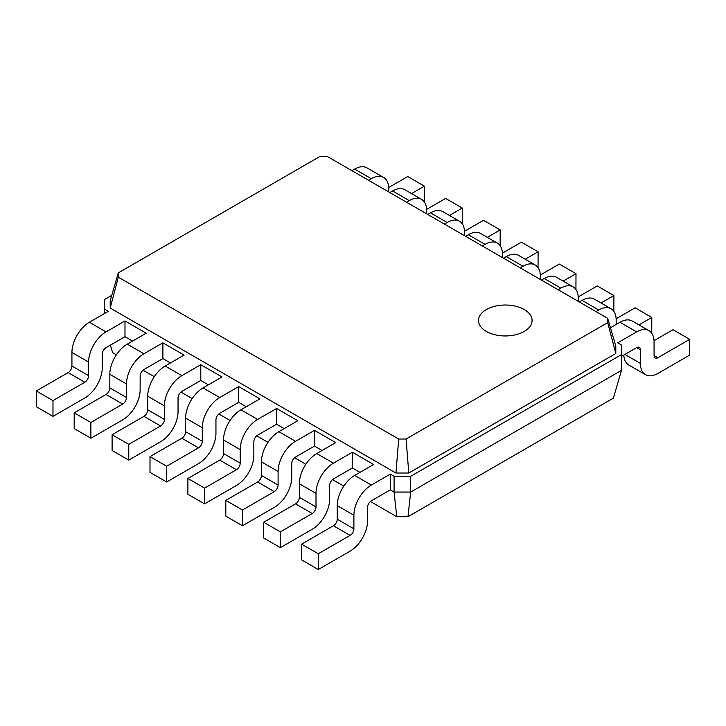 <?xml version="1.0" encoding="UTF-8"?>
<svg xmlns="http://www.w3.org/2000/svg" width="726" height="726" viewBox="0 0 726 726"><rect width="100%" height="100%" fill="white"/><g stroke="black" fill="none" stroke-linecap="round" stroke-linejoin="round"><path stroke-width="1.09" d="M621.483 370.36L621.483 354.606L410.68 476.31L410.68 492.065L621.483 370.36L613.379 398.12L407.976 516.712L410.68 492.065L394.082 492.065L390.289 489.878L390.289 474.114L394.082 476.31L394.082 492.065L396.777 516.712L370.405 501.485M343.779 486.111L332.508 479.605M305.882 464.232L294.611 457.725M267.985 442.352L256.705 435.836M230.078 420.472L218.807 413.956M192.181 398.583L180.91 392.076M154.284 376.703L143.004 370.196M116.378 354.823L112.621 352.654L110.416 345.113M407.976 516.712L396.777 516.712M132.568 341.075L124.99 336.701L124.99 320.946L146.207 333.198L127.259 344.142A24.657 14.239 -60 0 0 109.826 374.335L109.826 387.902A5.363 3.095 120 0 1 106.032 394.472L74.197 412.849L74.197 428.603L90.877 438.232L90.877 422.478L122.712 404.101A5.363 3.095 120 0 0 126.505 397.53L126.505 383.963A24.657 14.239 -60 0 1 143.939 353.771L162.887 342.826L162.887 358.58L143.939 369.525A5.363 3.095 120 0 0 140.145 376.086L140.145 389.653A24.657 14.239 -60 0 1 122.712 419.855L90.877 438.232M170.465 362.964L162.887 358.58M208.371 384.844L200.784 380.469L200.784 364.715L222.011 376.966L203.062 387.902A24.657 14.239 -60 0 0 185.629 418.103L185.629 431.671A5.363 3.095 120 0 1 181.836 438.232L150.001 456.618L150.001 472.372L166.681 482L166.681 466.237L198.516 447.86A5.363 3.095 120 0 0 202.3 441.299L202.3 427.732A24.657 14.239 -60 0 1 219.733 397.53L238.691 386.595L238.691 402.349L219.733 413.285A5.363 3.095 120 0 0 215.949 419.855L215.949 433.422A24.657 14.239 -60 0 1 198.516 463.615L166.681 482M246.268 406.723L238.691 402.349M284.165 428.603L276.588 424.229L276.588 408.475L297.814 420.726L278.866 431.671A24.657 14.239 -60 0 0 261.424 461.863L261.424 475.43A5.363 3.095 120 0 1 257.639 482L225.804 500.377L225.804 516.132L242.475 525.76L242.475 510.006L274.31 491.62A5.363 3.095 120 0 0 278.103 485.059L278.103 471.492A24.657 14.239 -60 0 1 295.536 441.299L314.485 430.355L314.485 446.109L295.536 457.053A5.363 3.095 120 0 0 291.743 463.615L291.743 477.182A24.657 14.239 -60 0 1 274.31 507.383L242.475 525.76M322.072 450.483L314.485 446.109M359.969 472.372L352.391 467.989L352.391 452.234L373.609 464.495L354.66 475.43A24.657 14.239 -60 0 0 337.227 505.632L337.227 519.199A5.363 3.095 120 0 1 333.434 525.76L301.599 544.137L301.599 559.891L318.278 569.52L318.278 553.766L350.113 535.389A5.363 3.095 120 0 0 353.907 528.818L353.907 515.251A24.657 14.239 -60 0 1 371.34 485.059L390.289 474.114M410.68 476.31L394.082 476.31M621.483 356.393L636.638 347.645A5.363 3.095 -60 0 1 639.316 347.382A5.363 3.095 -60 0 1 640.432 349.832L640.432 363.399A24.657 14.239 120 0 0 645.532 374.689A24.657 14.239 120 0 0 657.865 373.463L689.7 355.087L689.7 339.332L657.865 357.709A5.363 3.095 -60 0 1 655.188 357.972A5.363 3.095 -60 0 1 654.072 355.522L654.072 341.955A24.657 14.239 120 0 0 648.971 330.666A24.657 14.239 120 0 0 636.638 331.891L617.69 342.826L621.483 345.013L621.483 354.606M607.698 318.351L615.793 346.111L615.793 353.508L408.783 473.025L395.969 473.025L110.207 308.042L118.302 277.16L118.302 272.876L319.912 156.48L327.326 156.48L607.698 318.351L607.698 322.625L406.088 439.03L398.674 439.03L118.302 277.16M390.289 489.878L371.34 500.813A5.363 3.095 120 0 0 367.547 507.374L367.547 520.941A24.657 14.239 -60 0 1 350.113 551.143L318.278 569.52M352.391 467.989L333.434 478.933A5.363 3.095 120 0 0 329.649 485.494L329.649 499.061A24.657 14.239 -60 0 1 312.216 529.263L280.381 547.64L280.381 531.886L312.216 513.509A5.363 3.095 120 0 0 316.001 506.939L316.001 493.371A24.657 14.239 -60 0 1 333.434 463.179L352.391 452.234M280.381 547.64L263.701 538.011L263.701 522.257L295.536 503.88A5.363 3.095 120 0 0 299.33 497.31L299.33 483.743A24.657 14.239 -60 0 1 316.763 453.55L335.711 442.606L314.485 430.355M276.588 424.229L257.639 435.173A5.363 3.095 120 0 0 253.846 441.735L253.846 455.302A24.657 14.239 -60 0 1 236.413 485.494L204.578 503.88L204.578 488.126L236.413 469.74A5.363 3.095 120 0 0 240.206 463.179L240.206 449.612A24.657 14.239 -60 0 1 257.639 419.41L276.588 408.475M204.578 503.88L187.898 494.252L187.898 478.498L219.733 460.112A5.363 3.095 120 0 0 223.526 453.55L223.526 439.983A24.657 14.239 -60 0 1 240.959 409.791L259.908 398.846L238.691 386.595M200.784 380.469L181.836 391.405A5.363 3.095 120 0 0 178.042 397.975L178.042 411.542A24.657 14.239 -60 0 1 160.609 441.735L128.774 460.112L128.774 444.357L160.609 425.98A5.363 3.095 120 0 0 164.403 419.419L164.403 405.852A24.657 14.239 -60 0 1 181.836 375.651L200.784 364.715M128.774 460.112L112.103 450.483L112.103 434.729L143.939 416.352A5.363 3.095 120 0 0 147.723 409.791L147.723 396.224A24.657 14.239 -60 0 1 165.165 366.022L184.114 355.087L162.887 342.826M124.99 336.701L106.032 347.645A5.363 3.095 120 0 0 102.248 354.206L102.248 367.773A24.657 14.239 -60 0 1 84.815 397.975L52.98 416.352L52.98 400.598L84.815 382.221A5.363 3.095 120 0 0 88.599 375.651L88.599 362.083A24.657 14.239 -60 0 1 106.032 331.891L124.99 320.946M104.517 313.505L104.517 299.548L111.74 295.382M52.98 416.352L36.3 406.723L36.3 390.969L68.135 372.592A5.363 3.095 120 0 0 71.928 366.022L71.928 352.455A24.657 14.239 -60 0 1 89.362 322.262L108.31 311.318L104.517 309.131M648.971 330.666L632.292 321.037A24.657 14.239 120 0 0 619.968 322.262L610.439 327.762M615.793 353.508L607.698 322.625M408.783 473.025L406.088 439.03M395.969 473.025L398.674 439.03M110.207 308.042L110.207 300.646L118.302 272.876M424.338 201.946L424.401 186.155L407.722 176.527L388.737 187.489M388.773 191.954L388.773 188.787A24.657 14.239 120 0 0 383.664 177.498L366.993 167.869A24.657 14.239 120 0 0 354.66 169.094L351.919 170.674M424.401 186.155L411.533 193.588M383.664 177.498A24.657 14.239 120 0 0 371.34 178.714L368.59 180.302M462.235 223.826L462.299 208.035L445.619 198.416L426.634 209.378M426.67 213.834L426.67 210.667A24.657 14.239 120 0 0 421.57 199.378L404.89 189.749A24.657 14.239 120 0 0 392.566 190.974L389.817 192.553M462.299 208.035L449.43 215.468M421.57 199.378A24.657 14.239 120 0 0 409.237 200.603L406.496 202.182M500.141 245.715L500.196 229.924L483.525 220.296L464.531 231.258M464.576 235.714L464.576 232.547A24.657 14.239 120 0 0 459.467 221.258L442.787 211.629A24.657 14.239 120 0 0 430.464 212.854L427.714 214.433M500.196 229.924L487.337 237.348M459.467 221.258A24.657 14.239 120 0 0 447.134 222.483L444.394 224.062M538.039 267.595L538.102 251.804L521.422 242.175L502.437 253.138M502.474 257.594L502.474 254.427A24.657 14.239 120 0 0 497.364 243.137L480.694 233.518A24.657 14.239 120 0 0 468.361 234.734L465.62 236.322M538.102 251.804L525.234 259.227M497.364 243.137A24.657 14.239 120 0 0 485.041 244.363L482.291 245.951M575.936 289.474L575.999 273.684L559.319 264.055L540.335 275.018M540.371 279.474L540.371 276.307A24.657 14.239 120 0 0 535.271 265.026L518.591 255.398A24.657 14.239 120 0 0 506.267 256.614L503.517 258.202M575.999 273.684L563.131 281.116M535.271 265.026A24.657 14.239 120 0 0 522.938 266.242L520.197 267.83M613.842 311.354L613.897 295.564L597.226 285.935L578.232 296.898M578.277 301.363L578.277 298.195A24.657 14.239 120 0 0 573.168 286.906L556.488 277.278A24.657 14.239 120 0 0 544.164 278.494L541.414 280.082M613.897 295.564L601.037 302.996M573.168 286.906A24.657 14.239 120 0 0 560.835 288.122L558.094 289.71M651.739 333.234L651.803 317.444L635.123 307.815L616.138 318.778M616.174 324.449L616.174 320.075A24.657 14.239 120 0 0 611.065 308.786L594.394 299.157A24.657 14.239 120 0 0 582.061 300.382L579.321 301.962M651.803 317.444L638.934 324.876M611.065 308.786A24.657 14.239 120 0 0 598.741 310.011L595.992 311.59M623.788 355.059A24.657 14.239 120 0 0 628.861 365.06L645.532 374.689M689.7 339.332L673.02 329.704L654.035 340.666M318.278 553.766L301.599 544.137M280.381 531.886L263.701 522.257M242.475 510.006L225.804 500.377M204.578 488.126L187.898 478.498M166.681 466.237L150.001 456.618M128.774 444.357L112.103 434.729M90.877 422.478L74.197 412.849M52.98 400.598L36.3 390.969M619.968 322.262L636.638 331.891M371.34 485.059L354.66 475.43M636.638 347.645L640.432 349.832M354.66 169.094L371.34 178.714M392.566 190.974L409.237 200.603M430.464 212.854L447.134 222.483M468.361 234.734L485.041 244.363M506.267 256.614L522.938 266.242M544.164 278.494L560.835 288.122M582.061 300.382L598.741 310.011M486.338 309.548A26.798 15.473 180 0 1 531.169 316.482A26.798 15.473 180 0 1 498.345 335.43A26.798 15.473 180 0 1 486.338 309.548M333.434 463.179L316.763 453.55M295.536 441.299L278.866 431.671M257.639 419.41L240.959 409.791M219.733 397.53L203.062 387.902M181.836 375.651L165.165 366.022M143.939 353.771L127.259 344.142M106.032 331.891L89.362 322.262M353.907 515.251L337.227 505.632M654.072 355.522L657.865 357.709M624.886 354.424L640.432 363.399M353.907 528.818L337.227 519.199M350.113 535.389L333.434 525.76M316.001 493.371L299.33 483.743M316.001 506.939L299.33 497.31M312.216 513.509L295.536 503.88M278.103 471.492L261.424 461.863M278.103 485.059L261.424 475.43M274.31 491.62L257.639 482M240.206 449.612L223.526 439.983M240.206 463.179L223.526 453.55M236.413 469.74L219.733 460.112M202.3 427.732L185.629 418.103M202.3 441.299L185.629 431.671M198.516 447.86L181.836 438.232M164.403 405.852L147.723 396.224M164.403 419.419L147.723 409.791M160.609 425.98L143.939 416.352M126.505 383.963L109.826 374.335M126.505 397.53L109.826 387.902M122.712 404.101L106.032 394.472M88.599 362.083L71.928 352.455M88.599 375.651L71.928 366.022M84.815 382.221L68.135 372.592"/></g></svg>
